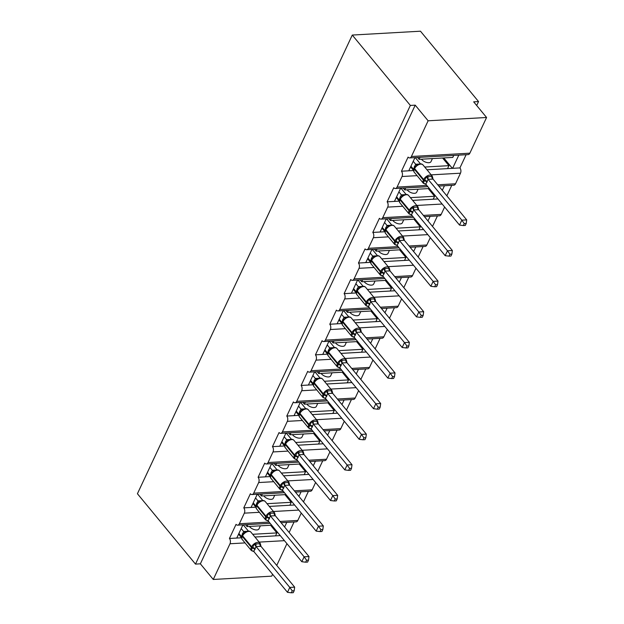 <?xml version="1.0" encoding="UTF-8"?>
<svg xmlns="http://www.w3.org/2000/svg" width="624" height="624" viewBox="0 0 624 624"><rect width="100%" height="100%" fill="white"/><g stroke="black" fill="none" stroke-linecap="round" stroke-linejoin="round"><path stroke-width="0.94" d="M272.594 574.283L271.721 576.155L213.268 579.462L200.366 563.823L195.491 564.104L137.42 493.732L352.279 35.061L420.475 31.2L478.546 101.572L473.671 101.845L486.58 117.484L469.849 153.184A3.767 2.371 86.8 0 1 468.133 154.604L409.679 157.911A3.767 2.371 86.8 0 1 408.088 157.092L401.466 171.218L413.735 170.524M476.697 105.511L478.546 101.572M242.923 524.862L236.746 538.06L241.699 537.779M401.466 171.218A3.767 2.371 -93.2 0 1 402.028 176.506L397.059 187.106A3.767 2.371 86.8 0 1 395.343 188.518A3.767 2.371 86.8 0 1 393.752 187.699L387.13 201.825A3.767 2.371 -93.2 0 1 387.691 207.113L382.723 217.706A3.767 2.371 86.8 0 1 381.007 219.125A3.767 2.371 86.8 0 1 379.415 218.306L372.793 232.432A3.767 2.371 -93.2 0 1 373.355 237.721L368.394 248.313A3.767 2.371 86.8 0 1 366.67 249.725A3.767 2.371 86.8 0 1 365.079 248.906L358.457 263.032A3.767 2.371 -93.2 0 1 359.018 268.32L354.058 278.912A3.767 2.371 86.8 0 1 352.334 280.332A3.767 2.371 86.8 0 1 350.743 279.513L344.12 293.639A3.767 2.371 -93.2 0 1 344.682 298.927L339.721 309.52A3.767 2.371 86.8 0 1 337.997 310.931A3.767 2.371 86.8 0 1 336.406 310.12L329.784 324.238A3.767 2.371 -93.2 0 1 330.346 329.527L325.385 340.127A3.767 2.371 86.8 0 1 323.661 341.539A3.767 2.371 86.8 0 1 322.07 340.72L315.448 354.845A3.767 2.371 -93.2 0 1 316.009 360.134L311.048 370.726A3.767 2.371 86.8 0 1 309.325 372.146A3.767 2.371 86.8 0 1 307.733 371.327L301.119 385.453A3.767 2.371 -93.2 0 1 301.673 390.741L296.712 401.333A3.767 2.371 86.8 0 1 294.988 402.745A3.767 2.371 86.8 0 1 293.397 401.926L286.783 416.052A3.767 2.371 -93.2 0 1 287.336 421.34L282.376 431.933A3.767 2.371 86.8 0 1 280.652 433.352A3.767 2.371 86.8 0 1 279.061 432.533L272.446 446.659A3.767 2.371 -93.2 0 1 273 451.948L268.039 462.54A3.767 2.371 86.8 0 1 266.315 463.96A3.767 2.371 86.8 0 1 264.724 463.141L258.11 477.266A3.767 2.371 -93.2 0 1 258.664 482.555L253.703 493.147A3.767 2.371 86.8 0 1 251.979 494.559A3.767 2.371 86.8 0 1 250.388 493.74L243.773 507.866A3.767 2.371 -93.2 0 1 244.327 513.154L239.366 523.747A3.767 2.371 86.8 0 1 237.643 525.166A3.767 2.371 86.8 0 1 236.051 524.347L229.437 538.473L236.746 538.06M247.985 524.581L247.049 526.586L271.682 525.19M281.697 522.67L281.455 523.177M247.049 526.586L245.505 524.722M286.759 522.382L284.606 526.984M294.068 521.968L289.138 532.483M257.26 494.263L251.074 507.452L256.035 507.172M243.773 507.866L251.074 507.452M262.322 493.974L261.386 495.986L286.018 494.59M296.033 492.063L295.792 492.57M261.386 495.986L259.841 494.114M301.096 491.774L298.943 496.384M308.404 491.361L303.475 501.883M271.596 463.655L265.411 476.845L270.371 476.564M258.11 477.266L265.411 476.845M276.658 463.367L275.714 465.379L300.355 463.983M310.37 461.464L310.128 461.963M275.714 465.379L274.178 463.507M315.432 461.175L313.279 465.777M322.741 460.762L317.811 471.276M285.932 433.056L279.747 446.246L284.708 445.965M272.446 446.659L279.747 446.246M290.995 432.767L290.051 434.772L314.691 433.384M324.706 430.856L324.464 431.363M290.051 434.772L288.514 432.908M329.768 430.568L327.616 435.178M337.077 430.154L332.147 440.669M300.269 402.449L294.083 415.639L299.044 415.358M286.783 416.052L294.083 415.639M305.331 402.16L304.387 404.173L329.027 402.776M339.043 400.249L338.801 400.756M304.387 404.173L302.851 402.301M344.105 399.968L341.952 404.57M351.413 399.555L346.484 410.069M314.605 371.842L308.42 385.039L313.381 384.758M301.119 385.453L308.42 385.039M319.667 371.561L318.724 373.565L343.364 372.169M353.379 369.65L353.137 370.157M318.724 373.565L317.187 371.701M358.441 369.361L356.288 373.963M365.75 368.948L360.82 379.462M328.942 341.242L322.756 354.432L327.717 354.151M315.448 354.845L322.756 354.432M334.004 340.954L333.06 342.966L357.7 341.57M367.715 339.043L367.474 339.55M333.06 342.966L331.523 341.094M372.778 338.754L370.625 343.364M380.086 338.341L375.157 348.863M343.27 310.635L337.093 323.825L342.053 323.544M329.784 324.238L337.093 323.825M348.34 310.346L347.396 312.359L372.037 310.963M382.052 308.443L381.81 308.942M347.396 312.359L345.86 310.487M387.114 308.155L384.953 312.757M394.423 307.741L389.493 318.256M357.607 280.028L351.429 293.225L356.39 292.945M344.12 293.639L351.429 293.225M362.677 279.747L361.733 281.752L386.373 280.355M396.38 277.836L396.146 278.343M361.733 281.752L360.188 279.887M401.45 277.547L399.29 282.149M408.759 277.134L403.829 287.648M371.943 249.428L365.765 262.618L370.726 262.337M358.457 263.032L365.765 262.618M377.013 249.14L376.069 251.152L400.702 249.756M410.717 247.229L410.483 247.736M376.069 251.152L374.525 249.28M415.787 246.94L413.626 251.55M423.095 246.527L418.166 257.049M386.279 218.821L380.102 232.019L385.063 231.738M372.793 232.432L380.102 232.019M391.349 218.533L390.406 220.545L415.038 219.149M425.053 216.629L424.819 217.129M390.406 220.545L388.861 218.681M430.123 216.341L427.963 220.943M437.432 215.927L432.502 226.442M400.616 188.222L394.438 201.412L399.399 201.131M387.13 201.825L394.438 201.412M405.686 187.933L404.742 189.946L429.374 188.549M439.39 186.022L439.156 186.529M404.742 189.946L403.198 188.074M444.46 185.734L442.299 190.343M451.768 185.32L446.839 195.842M254.959 537.022L275.519 535.86L276.892 532.919L252.697 534.292M269.295 506.423L289.856 505.253L291.229 502.312L267.033 503.685M283.631 475.816L304.184 474.653L305.565 471.713L281.369 473.078M297.968 445.216L318.521 444.046L319.901 441.106L295.706 442.478M312.304 414.609L332.857 413.447L334.238 410.498L310.042 411.871M326.641 384.002L347.194 382.84L348.574 379.899L324.379 381.264M340.977 353.402L361.53 352.232L362.911 349.292L338.715 350.665M355.306 322.795L375.866 321.633L377.247 318.692L353.051 320.057M369.642 292.188L390.203 291.026L391.583 288.085L367.388 289.458M383.978 261.589L404.539 260.426L405.92 257.478L381.724 258.851M398.315 230.981L418.876 229.819L420.256 226.879L396.061 228.244M412.651 200.382L433.212 199.212L434.593 196.271L410.397 197.644M414.952 157.615L408.775 170.804M420.022 157.326L419.078 159.338L452.79 157.427L453.726 155.415M419.078 159.338L417.534 157.466M458.796 155.134L452.618 168.324L459.919 167.911L466.105 154.721M426.988 169.775L447.548 168.613L448.929 165.664L424.733 167.037M213.268 579.462L229.991 543.761A3.767 2.371 -93.2 0 0 229.437 538.473M200.366 563.823L415.217 105.16L428.126 120.791L411.395 156.499A3.767 2.371 86.8 0 1 409.679 157.911M276.744 565.438L286.931 543.676M437.728 184.798L455.52 183.791L460.481 173.199A3.767 2.371 -93.2 0 0 459.919 167.911M455.52 183.791A3.767 2.371 86.8 0 1 453.796 185.203L438.766 186.061M423.392 215.405L441.184 214.399L444.631 207.028M441.184 214.399A3.767 2.371 86.8 0 1 439.46 215.81L424.429 216.661M409.055 246.004L426.847 244.998L430.295 237.635M426.847 244.998A3.767 2.371 86.8 0 1 425.123 246.418L410.093 247.268M394.719 276.611L412.511 275.605L415.958 268.242M412.511 275.605A3.767 2.371 86.8 0 1 410.787 277.017L395.756 277.867M380.383 307.219L398.174 306.205L401.622 298.841M398.174 306.205A3.767 2.371 86.8 0 1 396.451 307.624L381.42 308.474M366.046 337.818L383.838 336.812L387.286 329.449M383.838 336.812A3.767 2.371 86.8 0 1 382.114 338.231L367.084 339.082M351.71 368.425L369.502 367.419L372.949 360.048M369.502 367.419A3.767 2.371 86.8 0 1 367.778 368.831L352.755 369.681M337.373 399.032L355.165 398.018L358.613 390.655M355.165 398.018A3.767 2.371 86.8 0 1 353.441 399.438L338.419 400.288M323.037 429.632L340.829 428.626L344.276 421.262M340.829 428.626A3.767 2.371 86.8 0 1 339.105 430.037L324.082 430.895M308.701 460.239L326.492 459.233L329.94 451.862M326.492 459.233A3.767 2.371 86.8 0 1 324.769 460.645L309.746 461.495M294.372 490.838L312.156 489.832L315.604 482.469M312.156 489.832A3.767 2.371 86.8 0 1 310.432 491.252L295.409 492.102M280.036 521.446L297.82 520.439L301.267 513.068M297.82 520.439A3.767 2.371 86.8 0 1 296.096 521.851L281.073 522.701M260.403 525.829L258.976 528.863A5.522 2.792 -154.9 0 1 254.873 529.776A5.522 2.792 -154.9 0 1 249.686 526.765L249.428 526.453M270.574 525.252L276.892 532.919M274.739 495.23L273.312 498.264A5.522 2.792 -154.9 0 1 269.209 499.169A5.522 2.792 -154.9 0 1 264.022 496.158L263.765 495.846M284.911 494.653L291.229 502.312M289.076 464.623L287.648 467.657A5.522 2.792 -154.9 0 1 283.546 468.569A5.522 2.792 -154.9 0 1 278.359 465.559L278.101 465.247M299.247 464.045L305.565 471.713M303.412 434.015L301.985 437.057A5.522 2.792 -154.9 0 1 297.882 437.962A5.522 2.792 -154.9 0 1 292.695 434.951L292.438 434.639M313.576 433.446L319.901 441.106M317.741 403.416L316.321 406.45A5.522 2.792 -154.9 0 1 312.218 407.363A5.522 2.792 -154.9 0 1 307.031 404.352L306.774 404.032M327.912 402.839L334.238 410.498M332.077 372.809L330.658 375.843A5.522 2.792 -154.9 0 1 326.555 376.756A5.522 2.792 -154.9 0 1 321.368 373.745L321.11 373.433M342.248 372.232L348.574 379.899M346.414 342.209L344.994 345.244A5.522 2.792 -154.9 0 1 340.891 346.148A5.522 2.792 -154.9 0 1 335.704 343.138L335.447 342.826M356.585 341.632L362.911 349.292M360.75 311.602L359.33 314.636A5.522 2.792 -154.9 0 1 355.228 315.549A5.522 2.792 -154.9 0 1 350.041 312.538L349.783 312.226M370.921 311.025L377.247 318.692M375.086 280.995L373.667 284.037A5.522 2.792 -154.9 0 1 369.564 284.942A5.522 2.792 -154.9 0 1 364.377 281.931L364.12 281.619M385.258 280.426L391.583 288.085M389.423 250.396L388.003 253.43A5.522 2.792 -154.9 0 1 383.9 254.342A5.522 2.792 -154.9 0 1 378.713 251.332L378.456 251.012M399.594 249.818L405.92 257.478M403.759 219.788L402.34 222.823A5.522 2.792 -154.9 0 1 398.237 223.735A5.522 2.792 -154.9 0 1 393.05 220.724L392.792 220.412M413.93 219.211L420.256 226.879M418.096 189.189L416.676 192.223A5.522 2.792 -154.9 0 1 412.573 193.128A5.522 2.792 -154.9 0 1 407.386 190.117L407.129 189.805M428.267 188.612L434.593 196.271M432.432 158.582L431.012 161.616A5.522 2.792 -154.9 0 1 426.91 162.529A5.522 2.792 -154.9 0 1 421.723 159.518L421.465 159.206M442.603 158.005L448.929 165.664M428.126 120.791L486.58 117.484M352.279 35.061L410.35 105.433L415.217 105.16M195.491 564.104L410.35 105.433M452.369 168.34L443.789 157.934M447.548 168.613L452.618 168.324M433.212 199.212L437.962 198.947M418.876 229.819L423.626 229.546M404.539 260.426L409.289 260.153M390.203 291.026L394.953 290.761M375.866 321.633L380.617 321.36M361.53 352.232L366.28 351.967M347.194 382.84L351.944 382.574M332.857 413.447L337.607 413.174M318.521 444.046L323.271 443.781M304.184 474.653L308.935 474.38M289.856 505.253L294.598 504.988M275.519 535.86L280.262 535.595M413.595 170.531L410.6 166.904M399.259 201.139L396.263 197.512M384.922 231.746L381.927 228.111M370.594 262.345L367.598 258.718M356.257 292.952L353.262 289.318M341.921 323.552L338.926 319.925M327.584 354.159L324.589 350.532M313.248 384.766L310.253 381.131M298.912 415.366L295.916 411.739M284.575 445.973L281.58 442.338M270.239 476.572L267.244 472.945M255.902 507.179L252.907 503.552M241.566 537.787L238.571 534.152M425.1 183.729A2.761 1.162 -80.7 0 0 424.749 183.94L423.314 183.082L426.278 176.756L432.37 176.413L433.025 179.096L428.095 179.299L425.794 184.205L459.521 225.069L461.815 220.171L428.15 179.369M464.264 223.587L463.351 225.553L465.293 225.436L466.214 223.478L464.264 223.587L461.815 220.171L466.69 219.89L433.025 179.096M413.228 161.288L415.67 164.245L420.49 163.964M415.28 157.599L420.451 163.855M410.935 166.195L413.431 169.221L415.67 164.245M415.724 164.315L416.988 165.508L417.729 164.642C420.17 163.535 421.918 163.628 422.978 164.915A5.398 3.182 140.5 0 0 420.794 164.135A5.398 3.182 140.5 0 0 414.632 168.589L414.352 169.182A5.398 3.182 140.5 0 0 414.375 172.38C413.634 171.873 413.572 170.609 414.188 168.597A1.256 0.632 25.1 0 0 414.352 169.182L423.384 180.125A1.256 0.632 25.1 0 0 424.515 180.796A2.761 1.396 -154.9 0 1 426.995 182.278M416.988 165.508L415.662 166.257L414.593 167.856A1.256 0.632 -154.9 0 0 414.469 168.004L414.188 168.597A1.256 0.632 25.1 0 1 414.32 168.449M423.314 183.082L425.794 184.205M426.278 176.756L428.095 179.299M432.51 177.044L432.37 176.413M459.521 225.069L463.351 225.553M466.214 223.478L466.69 219.89M410.764 214.336A2.761 1.162 -80.7 0 0 410.413 214.547L408.977 213.689L411.941 207.363L418.033 207.02L418.688 209.695L413.759 209.906L411.458 214.812L445.185 255.676L447.478 250.77L413.813 209.976M449.927 254.194L449.015 256.152L450.957 256.043L451.877 254.085L449.927 254.194L447.478 250.77L452.353 250.497L418.688 209.695M398.892 191.896L401.333 194.852L406.154 194.563M400.943 188.198L406.115 194.462M396.599 196.802L399.095 199.828L401.333 194.852A2.761 2.153 -111.4 0 0 403.385 195.25L403.4 195.242C405.834 194.134 407.581 194.228 408.65 195.523A5.398 3.182 140.5 0 0 406.458 194.743A5.398 3.182 140.5 0 0 400.296 199.196L400.015 199.781A5.398 3.182 140.5 0 0 400.039 202.987C399.305 202.48 399.243 201.217 399.851 199.196A1.256 0.632 25.1 0 0 400.015 199.781L409.048 210.733A1.256 0.632 25.1 0 0 410.179 211.403A2.761 1.396 -154.9 0 1 412.659 212.885M401.388 194.922L402.652 196.108L403.4 195.242M402.652 196.108L401.326 196.864L400.257 198.463A1.256 0.632 -154.9 0 0 400.132 198.611L399.851 199.196A1.256 0.632 25.1 0 1 399.984 199.048M408.977 213.689L411.458 214.812M411.941 207.363L413.759 209.906M418.174 207.652L418.033 207.02M445.185 255.676L449.015 256.152M451.877 254.085L452.353 250.497M396.427 244.936A2.761 1.162 -80.7 0 0 396.076 245.146L394.641 244.296L397.605 237.962L403.697 237.619L404.352 240.302L399.422 240.505L397.121 245.411L430.849 286.283L433.142 281.377L399.477 240.575M435.591 284.801L434.678 286.759L436.621 286.65L437.541 284.684L435.591 284.801L433.142 281.377L438.017 281.096L404.352 240.302M384.556 222.503L386.997 225.451L391.817 225.17M386.607 218.806L391.778 225.069M382.262 227.401L384.758 230.428L386.997 225.451M387.059 225.521L388.323 226.715L389.064 225.849C391.498 224.741 393.245 224.835 394.313 226.13A5.398 3.182 140.5 0 0 392.122 225.342A5.398 3.182 140.5 0 0 385.96 229.804L385.679 230.389A5.398 3.182 140.5 0 0 385.702 233.587C384.969 233.08 384.907 231.824 385.515 229.804A1.256 0.632 25.1 0 0 385.679 230.389L394.711 241.332A1.256 0.632 25.1 0 0 395.842 242.011A2.761 1.396 -154.9 0 1 398.323 243.485M388.323 226.715L386.989 227.464L385.921 229.07A1.256 0.632 -154.9 0 0 385.796 229.211L385.515 229.804A1.256 0.632 25.1 0 1 385.648 229.655M394.641 244.296L397.121 245.411M397.605 237.962L399.422 240.505M403.837 238.259L403.697 237.619M430.849 286.283L434.678 286.759M437.541 284.684L438.017 281.096M382.091 275.543A2.761 1.162 -80.7 0 0 381.74 275.753L380.305 274.895L383.269 268.57L389.36 268.226L390.016 270.91L385.086 271.112L382.785 276.019L416.512 316.883L418.805 311.977L385.141 271.183M421.255 315.401L420.342 317.359L422.284 317.249L423.205 315.292L421.255 315.401L418.805 311.977L423.68 311.704L390.016 270.91M370.227 253.102L372.661 256.058L377.481 255.778M372.271 249.413L377.442 255.668M367.926 258.008L370.422 261.035L372.661 256.058M372.723 256.129L373.987 257.314L374.728 256.448C377.161 255.349 378.908 255.442 379.977 256.729A5.398 3.182 140.5 0 0 377.785 255.949A5.398 3.182 140.5 0 0 371.623 260.403L371.342 260.996A5.398 3.182 140.5 0 0 371.366 264.194C370.633 263.687 370.57 262.423 371.179 260.403A1.256 0.632 25.1 0 0 371.342 260.996L380.375 271.939A1.256 0.632 25.1 0 0 381.506 272.61A2.761 1.396 -154.9 0 1 383.986 274.092M373.987 257.314L372.653 258.071L371.592 259.67A1.256 0.632 -154.9 0 0 371.459 259.818L371.179 260.403A1.256 0.632 25.1 0 1 371.311 260.263M380.305 274.895L382.785 276.019M383.269 268.57L385.086 271.112M389.501 268.858L389.36 268.226M416.512 316.883L420.342 317.359M423.205 315.292L423.68 311.704M367.754 306.15A2.761 1.162 -80.7 0 0 367.403 306.361L365.968 305.503L368.932 299.177L375.024 298.826L375.679 301.509L370.75 301.712L368.449 306.626L402.176 347.49L404.469 342.584L370.804 301.79M406.918 346.008L406.006 347.966L407.948 347.857L408.868 345.899L406.918 346.008L404.469 342.584L409.344 342.311L375.679 301.509M355.891 283.709L358.324 286.666L363.145 286.377M357.934 280.012L363.106 286.276M353.59 288.616L356.086 291.642L358.324 286.666M358.387 286.728L359.65 287.921L360.391 287.056C362.825 285.948 364.572 286.042 365.641 287.336A5.398 3.182 140.5 0 0 363.449 286.556A5.398 3.182 140.5 0 0 357.287 291.01L357.006 291.595A5.398 3.182 140.5 0 0 357.037 294.793C356.296 294.294 356.234 293.03 356.842 291.01A1.256 0.632 25.1 0 0 357.006 291.595L366.038 302.546A1.256 0.632 25.1 0 0 367.169 303.217A2.761 1.396 -154.9 0 1 369.65 304.691M359.65 287.921L358.316 288.678L357.256 290.277A1.256 0.632 -154.9 0 0 357.123 290.425L356.842 291.01A1.256 0.632 25.1 0 1 356.975 290.862M365.968 305.503L368.449 306.626M368.932 299.177L370.75 301.712M375.164 299.465L375.024 298.826M402.176 347.49L406.006 347.966M408.868 345.899L409.344 342.311M353.418 336.749A2.761 1.162 -80.7 0 0 353.067 336.96L351.632 336.11L354.596 329.776L360.688 329.433L361.343 332.116L356.413 332.319L354.112 337.225L387.839 378.089L390.133 373.191L356.468 332.389M392.59 376.607L391.669 378.573L393.611 378.464L394.532 376.498L392.59 376.607L390.133 373.191L395.008 372.91L361.343 332.116M341.554 314.317L343.988 317.265L348.816 316.984M343.598 310.619L348.769 316.883M339.253 319.215L341.749 322.241L343.988 317.265M344.05 317.335L345.314 318.529L346.055 317.663C348.488 316.555 350.236 316.649 351.304 317.944A5.398 3.182 140.5 0 0 349.112 317.156A5.398 3.182 140.5 0 0 342.95 321.61L342.67 322.202A5.398 3.182 140.5 0 0 342.701 325.4C341.96 324.893 341.897 323.63 342.514 321.617A1.256 0.632 25.1 0 0 342.67 322.202L351.702 333.146A1.256 0.632 25.1 0 0 352.833 333.817A2.761 1.396 -154.9 0 1 355.313 335.299M345.314 318.529L343.98 319.277L342.919 320.876A1.256 0.632 -154.9 0 0 342.787 321.025L342.514 321.617A1.256 0.632 25.1 0 1 342.638 321.469M351.632 336.11L354.112 337.225M354.596 329.776L356.413 332.319M360.828 330.065L360.688 329.433M387.839 378.089L391.669 378.573M394.532 376.498L395.008 372.91M339.082 367.357A2.761 1.162 -80.7 0 0 338.731 367.567L337.295 366.709L340.259 360.383L346.351 360.04L347.006 362.723L342.077 362.926L339.776 367.832L373.503 408.697L375.796 403.79L342.131 362.996M378.253 407.215L377.333 409.172L379.275 409.063L380.195 407.105L378.253 407.215L375.796 403.79L380.671 403.517L347.006 362.723M327.218 344.916L329.651 347.872L334.48 347.584M329.261 341.219L334.433 347.482M324.917 349.822L327.413 352.849L329.651 347.872M329.714 347.942L330.977 349.128L331.718 348.262C334.152 347.155 335.899 347.248 336.968 348.543A5.398 3.182 140.5 0 0 334.776 347.763A5.398 3.182 140.5 0 0 328.614 352.217L328.333 352.81A5.398 3.182 140.5 0 0 328.364 356.008C327.623 355.501 327.561 354.237 328.177 352.217A1.256 0.632 25.1 0 0 328.333 352.81L337.373 363.753A1.256 0.632 25.1 0 0 338.497 364.424A2.761 1.396 -154.9 0 1 340.977 365.906M330.977 349.128L329.644 349.885L328.583 351.484A1.256 0.632 -154.9 0 0 328.45 351.632L328.177 352.217A1.256 0.632 25.1 0 1 328.302 352.069M337.295 366.709L339.776 367.832M340.259 360.383L342.077 362.926M346.492 360.672L346.351 360.04M373.503 408.697L377.333 409.172M380.195 407.105L380.671 403.517M324.745 397.964A2.761 1.162 -80.7 0 0 324.394 398.167L322.959 397.316L325.923 390.983L332.015 390.64L332.67 393.323L327.74 393.526L325.439 398.44L359.167 439.304L361.46 434.398L327.795 393.604M363.917 437.822L362.996 439.78L364.939 439.67L365.859 437.713L363.917 437.822L361.46 434.398L366.335 434.125L332.67 393.323M312.881 375.523L315.315 378.472L320.143 378.191M314.925 371.826L320.096 378.089M310.58 380.429L313.076 383.448L315.315 378.472M315.377 378.542L316.641 379.735L317.382 378.869C319.816 377.762 321.563 377.855 322.631 379.15A5.398 3.182 140.5 0 0 320.44 378.37A5.398 3.182 140.5 0 0 314.278 382.824L313.997 383.409A5.398 3.182 140.5 0 0 314.028 386.607C313.287 386.1 313.225 384.844 313.841 382.824A1.256 0.632 25.1 0 0 313.997 383.409L323.037 394.36A1.256 0.632 25.1 0 0 324.16 395.031A2.761 1.396 -154.9 0 1 326.641 396.505M316.641 379.735L315.307 380.484L314.246 382.091A1.256 0.632 -154.9 0 0 314.114 382.231L313.841 382.824A1.256 0.632 25.1 0 1 313.966 382.676M322.959 397.316L325.439 398.44M325.923 390.983L327.74 393.526M332.155 391.279L332.015 390.64M359.167 439.304L362.996 439.78M365.859 437.713L366.335 434.125M310.409 428.563A2.761 1.162 -80.7 0 0 310.058 428.774L308.623 427.916L311.587 421.59L317.678 421.247L318.334 423.93L313.404 424.133L311.103 429.039L344.83 469.903L347.131 465.005L313.459 424.203M349.58 468.421L348.66 470.387L350.61 470.27L351.523 468.312L349.58 468.421L347.131 465.005L351.998 464.724L318.334 423.93A2.761 2.153 -111.4 0 1 317.07 421.395M298.545 406.123L300.979 409.079L305.807 408.798M300.589 402.433L305.76 408.689M296.244 411.029L298.74 414.055L300.979 409.079M301.041 409.149L302.305 410.342L303.046 409.477C305.479 408.369 307.226 408.463 308.295 409.75A5.398 3.182 140.5 0 0 306.103 408.97A5.398 3.182 140.5 0 0 299.941 413.423L299.668 414.016A5.398 3.182 140.5 0 0 299.692 417.214C298.951 416.707 298.888 415.444 299.504 413.423A1.256 0.632 25.1 0 0 299.668 414.016L308.701 424.96A1.256 0.632 25.1 0 0 309.824 425.63A2.761 1.396 -154.9 0 1 312.304 427.112M302.305 410.342L300.971 411.091L299.91 412.69A1.256 0.632 -154.9 0 0 299.777 412.838L299.504 413.423A1.256 0.632 25.1 0 1 299.629 413.283M308.623 427.916L311.103 429.039M311.587 421.59L313.404 424.133M317.819 421.879L317.678 421.247M344.83 469.903L348.66 470.387M351.523 468.312L351.998 464.724M296.072 459.17A2.761 1.162 -80.7 0 0 295.721 459.381L294.286 458.523L297.25 452.197L303.342 451.854L303.997 454.529L299.068 454.74L296.767 459.646L330.494 500.51L332.795 495.604L299.122 454.81M335.244 499.028L334.324 500.986L336.274 500.877L337.186 498.919L335.244 499.028L332.795 495.604L337.662 495.331L303.997 454.529M284.209 436.73L286.642 439.686L291.47 439.397M286.26 433.033L291.424 439.296M281.908 441.636L284.404 444.662L286.642 439.686M286.705 439.756L287.968 440.942L288.709 440.076C291.143 438.968 292.89 439.062 293.959 440.357A5.398 3.182 140.5 0 0 291.767 439.577A5.398 3.182 140.5 0 0 285.605 444.031L285.332 444.616A5.398 3.182 140.5 0 0 285.355 447.821C284.614 447.314 284.552 446.051 285.168 444.031A1.256 0.632 25.1 0 0 285.332 444.616L294.364 455.567A1.256 0.632 25.1 0 0 295.487 456.238A2.761 1.396 -154.9 0 1 297.968 457.712M287.968 440.942L286.634 441.698L285.574 443.297A1.256 0.632 -154.9 0 0 285.441 443.446L285.168 444.031A1.256 0.632 25.1 0 1 285.293 443.882M294.286 458.523L296.767 459.646M297.25 452.197L299.068 454.74M303.482 452.486L303.342 451.854M330.494 500.51L334.324 500.986M337.186 498.919L337.662 495.331M281.736 489.77A2.761 1.162 -80.7 0 0 281.385 489.98L279.95 489.13L282.914 482.797L289.006 482.453L289.661 485.137L284.731 485.339L282.43 490.246L316.157 531.118L318.458 526.211L284.786 485.41M320.908 529.636L319.987 531.593L321.937 531.484L322.85 529.519L320.908 529.636L318.458 526.211L323.326 525.931L289.661 485.137M269.872 467.337L272.306 470.285L277.134 470.005M271.924 463.64L277.087 469.903M267.571 472.235L270.067 475.262L272.306 470.285M272.368 470.356L273.632 471.549L274.373 470.683C276.806 469.576 278.554 469.669 279.622 470.964A5.398 3.182 140.5 0 0 277.43 470.176A5.398 3.182 140.5 0 0 271.268 474.638L270.995 475.223A5.398 3.182 140.5 0 0 271.019 478.421C270.278 477.914 270.215 476.658 270.832 474.638A1.256 0.632 25.1 0 0 270.995 475.223L280.028 486.166A1.256 0.632 25.1 0 0 281.151 486.845A2.761 1.396 -154.9 0 1 283.639 488.319M273.632 471.549L272.298 472.298L271.237 473.897A1.256 0.632 -154.9 0 0 271.105 474.045L270.832 474.638A1.256 0.632 25.1 0 1 270.956 474.49M279.95 489.13L282.43 490.246M282.914 482.797L284.731 485.339M289.146 483.093L289.006 482.453M316.157 531.118L319.987 531.593M322.85 529.519L323.326 525.931M267.4 520.377A2.761 1.162 -80.7 0 0 267.049 520.588L265.613 519.73L268.577 513.404L274.669 513.061L275.324 515.744L270.395 515.947L268.094 520.853L301.821 561.717L304.122 556.811L270.457 516.017M306.571 560.235L305.651 562.193L307.601 562.084L308.513 560.126L306.571 560.235L304.122 556.811L308.989 556.538L275.324 515.744M255.536 497.936L257.969 500.893L262.798 500.612M257.587 494.239L262.751 500.503M253.235 502.843L255.731 505.869L257.969 500.893A2.761 2.153 -111.4 0 0 260.021 501.29L260.036 501.283C262.47 500.183 264.217 500.269 265.286 501.563A5.398 3.182 140.5 0 0 263.094 500.783A5.398 3.182 140.5 0 0 256.932 505.237L256.659 505.83A5.398 3.182 140.5 0 0 256.682 509.028C255.941 508.521 255.879 507.257 256.495 505.237A1.256 0.632 25.1 0 0 256.659 505.83L265.691 516.773A1.256 0.632 25.1 0 0 266.815 517.444A2.761 1.396 -154.9 0 1 269.303 518.926M258.032 500.963L259.295 502.148L260.036 501.283M259.295 502.148L257.962 502.905L256.901 504.504A1.256 0.632 -154.9 0 0 256.768 504.652L256.495 505.237A1.256 0.632 25.1 0 1 256.628 505.097M265.613 519.73L268.094 520.853M268.577 513.404L270.395 515.947M274.81 513.692L274.669 513.061M301.821 561.717L305.651 562.193M308.513 560.126L308.989 556.538M253.063 550.984A2.761 1.162 -80.7 0 0 252.712 551.195L251.277 550.337L254.241 544.011L260.333 543.66L260.988 546.343L256.058 546.546L253.765 551.46L287.485 592.324L289.786 587.418L256.121 546.624M292.235 590.842L291.314 592.8L293.264 592.691L294.177 590.733L292.235 590.842L289.786 587.418L294.653 587.145L260.988 546.343M241.199 528.544L243.633 531.5L248.461 531.211M243.251 524.846L248.414 531.11M238.898 533.45L241.394 536.476L243.633 531.5M243.695 531.562L244.959 532.756L245.7 531.89C248.134 530.782 249.881 530.876 250.949 532.171A5.398 3.182 140.5 0 0 248.758 531.391A5.398 3.182 140.5 0 0 242.596 535.844L242.323 536.429A5.398 3.182 140.5 0 0 242.346 539.627C241.605 539.128 241.543 537.865 242.159 535.844A1.256 0.632 25.1 0 0 242.323 536.429L251.355 547.381A1.256 0.632 25.1 0 0 252.478 548.051A2.761 1.396 -154.9 0 1 254.966 549.526M244.959 532.756L243.625 533.512L242.564 535.111A1.256 0.632 -154.9 0 0 242.432 535.252L242.159 535.844A1.256 0.632 25.1 0 1 242.291 535.696M251.277 550.337L253.765 551.46M254.241 544.011L256.058 546.546M260.473 544.3L260.333 543.66M287.485 592.324L291.314 592.8M294.177 590.733L294.653 587.145M229.991 543.761L245.045 542.903M259.147 542.108L284.458 540.673M239.366 523.747L269.1 522.062M244.327 513.154L259.381 512.304M273.484 511.501L298.795 510.073M253.703 493.147L283.436 491.462M258.664 482.555L273.718 481.697M287.82 480.901L313.131 479.466M268.039 462.54L297.773 460.855M273 451.948L288.054 451.097M302.156 450.294L327.467 448.859M282.376 431.933L312.109 430.256M287.336 421.34L302.39 420.49M316.493 419.695L341.804 418.259M296.712 401.333L326.446 399.649M301.673 390.741L316.727 389.883M330.829 389.087L356.14 387.652M311.048 370.726L340.782 369.041M316.009 360.134L331.063 359.284M345.166 358.48L370.477 357.053M325.385 340.127L355.118 338.442M330.346 329.527L345.4 328.676M359.502 327.881L384.805 326.446M339.721 309.52L369.455 307.835M344.682 298.927L359.736 298.069M373.838 297.274L399.142 295.838M354.058 278.912L383.791 277.228M359.018 268.32L374.072 267.47M388.175 266.666L413.478 265.239M368.394 248.313L398.128 246.628M373.355 237.721L388.409 236.863M402.511 236.067L427.814 234.632M382.723 217.706L412.464 216.021M387.691 207.113L402.745 206.263M416.848 205.46L442.151 204.025M397.059 187.106L426.793 185.422M402.028 176.506L417.082 175.656M431.184 174.86L460.481 173.199M411.395 156.499L469.849 153.184M426.13 184.384L423.407 183.323A5.398 3.182 -39.5 0 1 423.384 180.125L423.665 179.54A5.398 3.182 -39.5 0 1 429.827 175.087A5.398 3.182 -39.5 0 1 432.019 175.867A5.398 3.182 -39.5 0 1 432.377 176.545M427.268 181.693A2.761 1.396 -154.9 0 0 424.788 180.211A1.256 0.632 -154.9 0 1 423.665 179.54L414.632 168.589A1.256 0.632 -154.9 0 1 414.469 168.004L415.662 166.257M414.25 166.834A2.761 1.396 -154.9 0 1 414.664 167.622M414.523 166.241A2.761 1.396 -154.9 0 1 414.952 167.154M415.701 164.237A2.761 2.153 -111.4 0 0 417.721 164.65L417.729 164.642M428.103 176.771A2.761 1.162 -80.7 0 0 428.197 179.377M431.761 176.561A2.761 2.153 -111.4 0 0 432.994 179.104M411.793 214.984L409.071 213.931A5.398 3.182 -39.5 0 1 409.048 210.733L409.328 210.14A5.398 3.182 -39.5 0 1 415.49 205.686A5.398 3.182 -39.5 0 1 417.682 206.466A5.398 3.182 -39.5 0 1 418.041 207.152M412.932 212.293A2.761 1.396 -154.9 0 0 410.452 210.818A1.256 0.632 -154.9 0 1 409.328 210.14L400.296 199.196A1.256 0.632 -154.9 0 1 400.132 198.611L401.326 196.864M399.914 197.434A2.761 1.396 -154.9 0 1 400.327 198.229M400.187 196.849A2.761 1.396 -154.9 0 1 400.616 197.753M413.774 207.371A2.761 1.162 -80.7 0 0 413.86 209.984M417.425 207.168A2.761 2.153 -111.4 0 0 418.657 209.711M397.457 245.591L394.742 244.538A5.398 3.182 -39.5 0 1 394.711 241.332L394.992 240.747A5.398 3.182 -39.5 0 1 401.154 236.293A5.398 3.182 -39.5 0 1 403.346 237.073A5.398 3.182 -39.5 0 1 403.705 237.76M398.603 242.9A2.761 1.396 -154.9 0 0 396.115 241.418A1.256 0.632 -154.9 0 1 394.992 240.747L385.96 229.804A1.256 0.632 -154.9 0 1 385.796 229.211L386.989 227.464M385.577 228.041A2.761 1.396 -154.9 0 1 385.991 228.836M385.85 227.448A2.761 1.396 -154.9 0 1 386.279 228.361M387.028 225.443A2.761 2.153 -111.4 0 0 389.048 225.857L389.064 225.849M399.438 237.978A2.761 1.162 -80.7 0 0 399.524 240.583M403.088 237.767A2.761 2.153 -111.4 0 0 404.321 240.318M383.12 276.19L380.406 275.137A5.398 3.182 -39.5 0 1 380.375 271.939L380.656 271.354A5.398 3.182 -39.5 0 1 386.818 266.893A5.398 3.182 -39.5 0 1 389.009 267.68A5.398 3.182 -39.5 0 1 389.368 268.359M384.267 273.499A2.761 1.396 -154.9 0 0 381.779 272.025A1.256 0.632 -154.9 0 1 380.656 271.354L371.623 260.403A1.256 0.632 -154.9 0 1 371.459 259.818L372.653 258.071M371.241 258.648A2.761 1.396 -154.9 0 1 371.654 259.436M371.514 258.055A2.761 1.396 -154.9 0 1 371.943 258.968M372.692 256.043A2.761 2.153 -111.4 0 0 374.712 256.464L374.728 256.456M385.102 268.585A2.761 1.162 -80.7 0 0 385.187 271.19M388.752 268.375A2.761 2.153 -111.4 0 0 389.984 270.917M368.784 306.797L366.07 305.744A5.398 3.182 -39.5 0 1 366.038 302.546L366.319 301.954A5.398 3.182 -39.5 0 1 372.481 297.5A5.398 3.182 -39.5 0 1 374.673 298.28A5.398 3.182 -39.5 0 1 375.032 298.966M369.931 304.106A2.761 1.396 -154.9 0 0 367.442 302.624A1.256 0.632 -154.9 0 1 366.319 301.954L357.287 291.01A1.256 0.632 -154.9 0 1 357.123 290.425L358.316 288.678M356.905 289.247A2.761 1.396 -154.9 0 1 357.318 290.043M357.178 288.662A2.761 1.396 -154.9 0 1 357.607 289.567M358.355 286.65A2.761 2.153 -111.4 0 0 360.376 287.063L360.391 287.056M370.765 299.185A2.761 1.162 -80.7 0 0 370.851 301.798M374.416 298.982A2.761 2.153 -111.4 0 0 375.648 301.525M354.448 337.405L351.733 336.344A5.398 3.182 -39.5 0 1 351.702 333.146L351.983 332.561A5.398 3.182 -39.5 0 1 358.145 328.107A5.398 3.182 -39.5 0 1 360.337 328.887A5.398 3.182 -39.5 0 1 360.695 329.573M355.594 334.714A2.761 1.396 -154.9 0 0 353.106 333.232A1.256 0.632 -154.9 0 1 351.983 332.561L342.95 321.61A1.256 0.632 -154.9 0 1 342.787 321.025L343.98 319.277M342.568 319.855A2.761 1.396 -154.9 0 1 342.982 320.642M342.849 319.262A2.761 1.396 -154.9 0 1 343.27 320.174M344.019 317.257A2.761 2.153 -111.4 0 0 346.039 317.671L346.055 317.663M356.429 329.792A2.761 1.162 -80.7 0 0 356.515 332.397M360.079 329.581A2.761 2.153 -111.4 0 0 361.312 332.132M340.111 368.004L337.397 366.951A5.398 3.182 -39.5 0 1 337.373 363.753L337.646 363.16A5.398 3.182 -39.5 0 1 343.808 358.706A5.398 3.182 -39.5 0 1 346 359.486A5.398 3.182 -39.5 0 1 346.359 360.173M341.258 365.313A2.761 1.396 -154.9 0 0 338.777 363.839A1.256 0.632 -154.9 0 1 337.646 363.16L328.614 352.217A1.256 0.632 -154.9 0 1 328.45 351.632L329.644 349.885M328.232 350.454A2.761 1.396 -154.9 0 1 328.645 351.25M328.513 349.869A2.761 1.396 -154.9 0 1 328.934 350.782M329.683 347.857A2.761 2.153 -111.4 0 0 331.703 348.27L331.718 348.262M342.092 360.391A2.761 1.162 -80.7 0 0 342.178 363.004M345.743 360.188A2.761 2.153 -111.4 0 0 346.975 362.731M325.775 398.611L323.06 397.558A5.398 3.182 -39.5 0 1 323.037 394.36L323.31 393.767A5.398 3.182 -39.5 0 1 329.472 389.314A5.398 3.182 -39.5 0 1 331.664 390.094A5.398 3.182 -39.5 0 1 332.023 390.78M326.921 395.92A2.761 1.396 -154.9 0 0 324.441 394.438A1.256 0.632 -154.9 0 1 323.31 393.767L314.278 382.824A1.256 0.632 -154.9 0 1 314.114 382.231L315.307 380.484M313.895 381.061A2.761 1.396 -154.9 0 1 314.309 381.857M314.176 380.476A2.761 1.396 -154.9 0 1 314.597 381.381M315.346 378.464A2.761 2.153 -111.4 0 0 317.366 378.877L317.382 378.869M327.756 390.998A2.761 1.162 -80.7 0 0 327.842 393.611M331.406 390.796A2.761 2.153 -111.4 0 0 332.639 393.338M311.438 429.211L308.724 428.158A5.398 3.182 -39.5 0 1 308.701 424.96L308.974 424.375A5.398 3.182 -39.5 0 1 315.136 419.921A5.398 3.182 -39.5 0 1 317.327 420.701A5.398 3.182 -39.5 0 1 317.686 421.379M312.585 426.52A2.761 1.396 -154.9 0 0 310.105 425.045A1.256 0.632 -154.9 0 1 308.974 424.375L299.941 413.423A1.256 0.632 -154.9 0 1 299.777 412.838L300.971 411.091M299.559 411.668A2.761 1.396 -154.9 0 1 299.972 412.456M299.84 411.076A2.761 1.396 -154.9 0 1 300.261 411.988M301.01 409.071A2.761 2.153 -111.4 0 0 303.03 409.484L303.022 409.484M313.42 421.606A2.761 1.162 -80.7 0 0 313.513 424.211M297.102 459.818L294.388 458.765A5.398 3.182 -39.5 0 1 294.364 455.567L294.637 454.974A5.398 3.182 -39.5 0 1 300.799 450.52A5.398 3.182 -39.5 0 1 302.991 451.3A5.398 3.182 -39.5 0 1 303.35 451.987M298.249 457.127A2.761 1.396 -154.9 0 0 295.768 455.645A1.256 0.632 -154.9 0 1 294.637 454.974L285.605 444.031A1.256 0.632 -154.9 0 1 285.441 443.446L286.634 441.698M285.223 442.268A2.761 1.396 -154.9 0 1 285.636 443.063M285.503 441.683A2.761 1.396 -154.9 0 1 285.925 442.588M286.673 439.67A2.761 2.153 -111.4 0 0 288.694 440.084L288.709 440.076M299.083 452.205A2.761 1.162 -80.7 0 0 299.177 454.818M302.734 452.002A2.761 2.153 -111.4 0 0 303.966 454.545M282.766 490.425L280.051 489.372A5.398 3.182 -39.5 0 1 280.028 486.166L280.301 485.581A5.398 3.182 -39.5 0 1 286.463 481.127A5.398 3.182 -39.5 0 1 288.655 481.907A5.398 3.182 -39.5 0 1 289.021 482.594M283.912 487.734A2.761 1.396 -154.9 0 0 281.432 486.252A1.256 0.632 -154.9 0 1 280.301 485.581L271.268 474.638A1.256 0.632 -154.9 0 1 271.105 474.045L272.298 472.298M270.886 472.875A2.761 1.396 -154.9 0 1 271.3 473.671M271.167 472.282A2.761 1.396 -154.9 0 1 271.588 473.195M272.337 470.278A2.761 2.153 -111.4 0 0 274.357 470.691L274.373 470.683M284.747 482.812A2.761 1.162 -80.7 0 0 284.84 485.417M288.397 482.602A2.761 2.153 -111.4 0 0 289.63 485.152M268.437 521.024L265.715 519.971A5.398 3.182 -39.5 0 1 265.691 516.773L265.964 516.188A5.398 3.182 -39.5 0 1 272.126 511.727A5.398 3.182 -39.5 0 1 274.318 512.515A5.398 3.182 -39.5 0 1 274.685 513.193M269.576 518.333A2.761 1.396 -154.9 0 0 267.095 516.859A1.256 0.632 -154.9 0 1 265.964 516.188L256.932 505.237A1.256 0.632 -154.9 0 1 256.768 504.652L257.962 502.905M256.55 503.474A2.761 1.396 -154.9 0 1 256.963 504.27M256.831 502.889A2.761 1.396 -154.9 0 1 257.252 503.802M270.41 513.419A2.761 1.162 -80.7 0 0 270.504 516.025M274.069 513.209A2.761 2.153 -111.4 0 0 275.293 515.752M254.101 551.632L251.378 550.579A5.398 3.182 -39.5 0 1 251.355 547.381L251.628 546.788A5.398 3.182 -39.5 0 1 257.798 542.334A5.398 3.182 -39.5 0 1 259.982 543.114A5.398 3.182 -39.5 0 1 260.348 543.8M255.239 548.941A2.761 1.396 -154.9 0 0 252.759 547.459A1.256 0.632 -154.9 0 1 251.628 546.788L242.596 535.844A1.256 0.632 -154.9 0 1 242.432 535.252L243.625 533.512M242.221 534.082A2.761 1.396 -154.9 0 1 242.627 534.877M242.494 533.497A2.761 1.396 -154.9 0 1 242.915 534.401M243.664 531.484A2.761 2.153 -111.4 0 0 245.684 531.898L245.7 531.89M256.074 544.019A2.761 1.162 -80.7 0 0 256.168 546.632M259.732 543.816A2.761 2.153 -111.4 0 0 260.957 546.359M395.343 188.518L427.838 186.677M381.007 219.125L413.501 217.285M366.67 249.725L399.165 247.884M352.334 280.332L384.829 278.491M337.997 310.931L370.492 309.091M323.661 341.539L356.156 339.698M309.325 372.146L341.819 370.305M294.988 402.745L327.483 400.904M280.652 433.352L313.147 431.512M266.315 463.96L298.81 462.119M251.979 494.559L284.474 492.718M237.643 525.166L270.137 523.325M432.627 178.246L432.019 175.867L422.978 164.915M423.407 183.323L414.375 172.38M418.291 208.853L417.682 206.466L408.65 195.523M409.071 213.931L400.039 202.987M403.954 239.46L403.346 237.073L394.313 226.13M394.742 244.538L385.702 233.587M389.618 270.059L389.009 267.68L379.977 256.729M380.406 275.137L371.366 264.194M375.281 300.667L374.673 298.28L365.641 287.336M366.07 305.744L357.037 294.793M360.945 331.274L360.337 328.887L351.304 317.944M351.733 336.344L342.701 325.4M346.609 361.873L346 359.486L336.968 348.543M337.397 366.951L328.364 356.008M332.272 392.48L331.664 390.094L322.631 379.15M323.06 397.558L314.028 386.607M317.936 423.08L317.327 420.701L308.295 409.75M308.724 428.158L299.692 417.214M303.607 453.687L302.991 451.3L293.959 440.357M294.388 458.765L285.355 447.821M289.271 484.294L288.655 481.907L279.622 470.964M280.051 489.372L271.019 478.421M274.934 514.894L274.318 512.515L265.286 501.563M265.715 519.971L256.682 509.028M260.598 545.501L259.982 543.114L250.949 532.171M251.378 550.579L242.346 539.627"/></g></svg>
